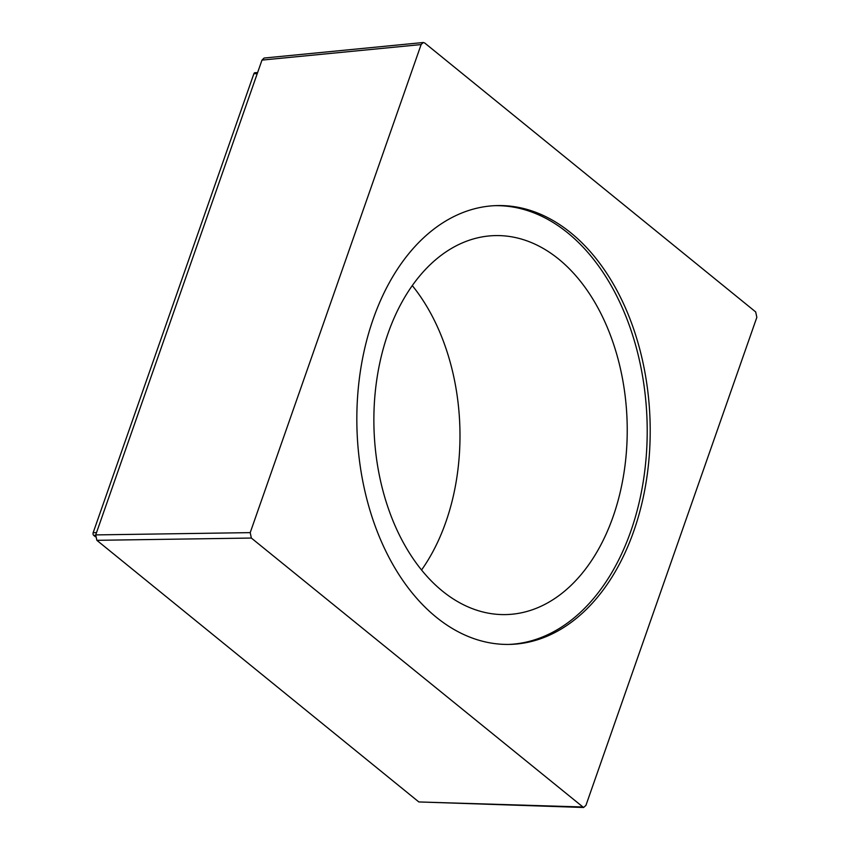 <?xml version="1.0" encoding="UTF-8"?>
<svg xmlns="http://www.w3.org/2000/svg" width="850" height="850" viewBox="0 0 850 850"><rect width="100%" height="100%" fill="white"/><g stroke="black" fill="none" stroke-linecap="round" stroke-linejoin="round"><path stroke-width="1.27" d="M412.303 285.611A189.571 126.608 -91.9 0 1 421.547 570.01M558.684 259.101A189.571 126.608 -91.9 0 1 624.346 470.316A189.571 126.608 -91.9 0 1 506.717 614.561A189.571 126.608 -91.9 0 1 442.425 591.079A189.571 126.608 88.1 0 1 376.752 379.865A189.571 126.608 88.1 0 1 494.392 235.62A189.571 126.608 88.1 0 1 558.684 259.101M509.171 644.417A219.502 146.593 88.1 0 0 630.891 530.995A219.502 146.593 88.1 0 0 494.902 205.668M373.182 319.09A219.502 146.593 88.1 0 0 380.131 538.656A219.502 146.593 88.1 0 0 510.659 644.385A219.502 146.593 88.1 0 0 633.856 530.899A219.502 146.593 88.1 0 0 626.907 311.334A219.502 146.593 88.1 0 0 496.389 205.604A219.502 146.593 88.1 0 0 373.182 319.09M95.412 536.764L93.734 535.404A1.997 1.328 -91.9 0 1 93.16 532.695L253.884 73.738A1.997 1.328 -91.9 0 1 255.011 72.707L257.592 72.622M251.345 538.05L583.567 807.5L585.916 805.418L756.84 317.348L755.692 311.939L424.713 42.999L423.247 42.5L421.122 44.572L250.208 532.631L251.345 538.05L96.858 540.324L95.71 534.905L261.981 60.106L264.106 58.044L423.066 42.532M583.281 807.468L418.837 801.943L96.858 540.324M93.734 535.404L95.572 535.341M93.16 532.695L96.517 532.589M253.884 73.738L257.242 73.631M250.208 532.631L95.71 534.905M421.122 44.572L261.981 60.106M582.324 806.979L418.837 801.943"/></g></svg>
